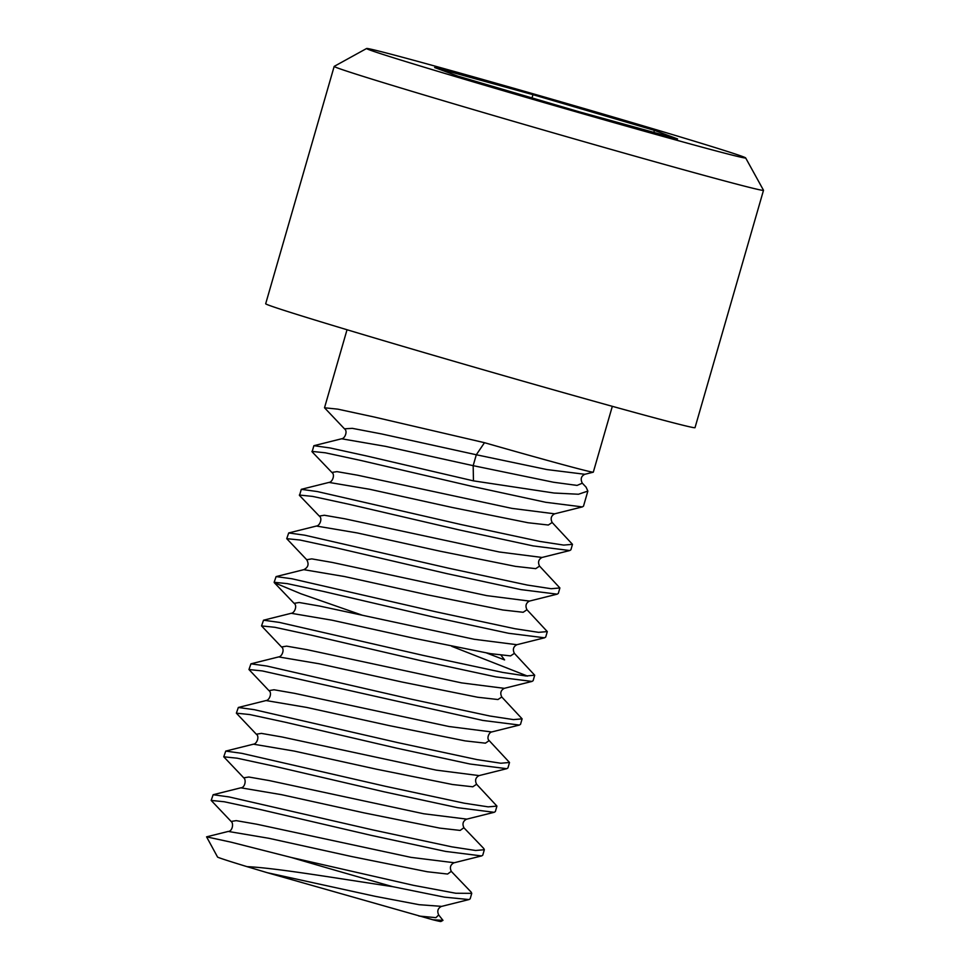 <?xml version="1.0" encoding="UTF-8"?>
<svg xmlns="http://www.w3.org/2000/svg" width="970" height="970" viewBox="0 0 970 970"><rect width="100%" height="100%" fill="white"/><g stroke="black" fill="none" stroke-linecap="round" stroke-linejoin="round"><path stroke-width="1.45" d="M247.023 866.646A116.254 1.601 -163.9 0 1 217.547 857.031L206.574 836.843L231.09 842.178L291.315 857.48A138.055 1.904 16.1 0 0 392.68 886.653C337.524 878.432 276.026 867.92 247.023 866.646L267.235 872.685L375.014 896.292L419.149 904.695L441.702 906.368M432.862 919.766L442.987 920.36L440.926 921.5A116.254 1.601 -163.9 0 1 432.862 919.766L267.235 872.685M442.987 920.36L438.84 915.146M291.315 857.48L413.656 885.367L455.779 893.249L471.747 893.358L471.08 892.024M418.919 916.044L435.93 917.656L438.658 914.965M206.574 836.843L228.241 831.435L268.981 838.31L351.589 856.522L427.273 871.751L447.582 874.043L451.256 871.351M240.839 787.81L281.53 794.672L364.138 812.884L439.846 828.125L460.168 830.417L463.854 827.725M464.024 827.895L483.763 848.495L484.333 849.732L475.615 850.484L451.874 846.859L372.722 829.896L229.041 796.928L213.145 794.721L211.181 800.432L224.3 801.766L260.518 809.586L371.158 835.352L445.533 851.405L481.605 855.94L482.757 855.188L484.333 849.732M392.68 886.653L444.321 897.129L469.031 899.566L470.171 898.814L471.747 893.358M383.744 791.726L457.682 807.695L494.179 812.314L495.355 811.563L496.931 806.106L488.165 806.858L464.278 803.196L385.32 786.27L241.76 753.326L225.743 751.095L223.767 756.806L237.056 758.176L273.103 765.961L383.744 791.726M225.743 751.095L253.437 744.184L294.165 751.059L376.821 769.271L452.517 784.512L472.802 786.791L476.597 784.245L496.931 806.106M396.342 748.088L470.086 764.033L506.789 768.689L507.94 767.925L509.517 762.481L500.811 763.232L477.01 759.595L397.918 742.644L254.334 709.688L238.329 707.469L236.365 713.168L249.775 714.563L285.629 722.31L396.342 748.088M238.329 707.469L266.022 700.558C269.405 700.437 272.388 692.762 268.908 690.579L248.963 669.543L262.337 670.937L482.842 720.443L519.386 725.051L491.693 731.962L448.977 726.518L294.528 693.332L274.013 689.767L268.969 690.64L274.013 689.767L294.528 693.332L448.977 726.518L491.693 731.962C489.195 732.241 486.273 738.412 489.183 740.607L485.4 743.165L465.115 740.886L389.406 725.645L306.75 707.433L266.022 700.546L306.75 707.433L389.406 725.645L465.115 740.886L485.4 743.165L489.183 740.607L509.517 762.481M519.386 725.051L520.538 724.299L522.115 718.843L513.47 719.607L490.008 716.042L410.504 699.006L266.811 666.038L250.927 663.832L248.963 669.543M250.927 663.832L278.62 656.92L319.372 663.807L402.004 682.019L477.689 697.248L497.974 699.528L501.781 696.994L522.115 718.843M421.526 660.837L495.937 676.902L531.984 681.425L533.136 680.673L534.7 675.217L525.995 675.981L502.678 672.428L423.102 655.38L279.275 622.388L263.525 620.206L261.548 625.917L274.813 627.287L310.994 635.095L421.526 660.837M527.522 676.102L451.705 646.311M486.649 653.016L504.582 659.915L501.005 655.174M362.137 615.162L300.882 593.749L274.34 582.715L294.092 603.328C297.584 605.51 294.601 613.185 291.218 613.295L331.97 620.182L414.59 638.393L490.274 653.622L510.559 655.902L514.379 653.368L534.7 675.217M434.111 617.211L508.619 633.289L544.57 637.799L545.722 637.047L547.298 631.591L538.605 632.343L515.009 628.742L435.688 611.755L291.958 578.775L276.111 576.58L274.146 582.291L287.253 583.625L323.519 591.457L434.111 617.211M276.111 576.58L303.804 569.669L344.556 576.544L427.188 594.768L502.872 609.997L523.169 612.276L526.965 609.73L547.298 631.591M446.709 573.585L520.926 589.614L557.168 594.161L558.32 593.422L559.884 587.966L551.142 588.717L527.28 585.055L448.286 568.129L304.725 535.185L288.708 532.954L286.732 538.665L299.924 540.011L336.044 547.808L446.709 573.585M473.469 480.865L473.166 465.661L553.53 482.248L577.065 485.412L582.327 483.193L586.074 487.134L587.856 491.087L578.484 494.239L554.137 493.039L473.469 480.865L366.248 455.888L329.824 447.91L313.88 445.691L312.122 451.838L331.873 472.438C335.365 474.633 332.37 482.296 329 482.417L369.74 489.292L452.372 507.504L528.056 522.745L548.341 525.025L552.16 522.478L572.482 544.34L563.74 545.091L539.866 541.43L460.871 524.503L317.336 491.56L301.294 489.329L299.524 495.464L319.288 516.076C322.767 518.259 319.785 525.922 316.402 526.043L357.154 532.918L439.774 551.13L515.458 566.371L535.743 568.65L539.562 566.104L559.896 587.966M299.33 495.027L312.704 496.422L348.679 504.194L459.307 529.947L533.148 545.916L569.754 550.536L570.906 549.784L572.482 544.34M612.325 406.321L593.313 472.16A138.055 1.904 -163.9 0 1 593.264 472.196A138.055 1.904 -163.9 0 1 484.491 442.696L373.777 416.918L337.851 409.158L324.513 407.776L344.459 428.813L352.34 428.352L381.38 433.893L476.306 454.76L484.491 442.696M311.916 451.402L325.326 452.796L361.095 460.52L471.893 486.322L545.673 502.278L582.339 506.91L583.503 506.158L587.856 491.087M231.236 821.566L211.181 800.432M243.822 777.928L223.767 756.806M479.083 775.6C475.542 777.516 474.706 780.401 476.597 784.245L472.802 786.791L452.517 784.512L376.821 769.271L294.165 751.059L253.437 744.184C256.82 744.063 259.802 736.388 256.31 734.205L261.415 733.393L281.918 736.957L436.342 770.144L479.083 775.6L436.342 770.144L281.918 736.957L261.415 733.393L256.31 734.205L236.365 713.168M531.984 681.425L504.291 688.336C500.738 690.264 499.902 693.15 501.781 696.994L497.974 699.528L477.689 697.248L402.004 682.019L319.372 663.807L278.62 656.92C282.003 656.811 284.986 649.136 281.506 646.954L286.599 646.141L307.102 649.694L461.575 682.892L504.291 688.336L461.575 682.892L307.102 649.694L286.599 646.141L281.567 647.026L261.548 625.917M557.168 594.161L529.474 601.073C525.922 603.013 525.085 605.886 526.965 609.73L523.169 612.276L502.872 609.997L427.188 594.768L344.556 576.544L303.816 569.669C308.217 567.401 309.188 564.067 306.69 559.702L311.782 558.878L332.286 562.442L486.77 595.641L529.474 601.085L486.77 595.641L332.286 562.442L311.782 558.878L306.75 559.763L286.732 538.665M228.229 831.448C232.376 831.46 233.928 823.324 231.127 821.444L236.243 820.644L256.723 824.209L411.013 857.371L454.287 862.742M213.145 794.721L240.827 787.81C244.973 787.834 246.513 779.698 243.712 777.819L248.829 777.019L269.308 780.583L423.611 813.745L466.837 819.129M476.306 454.76L381.38 433.893L352.34 428.352L344.459 428.813C347.951 430.995 344.956 438.67 341.586 438.779L385.563 446.358L473.166 465.661L476.306 454.76L546.995 469.577L584.801 474.281C581.115 476.161 580.29 479.132 582.291 483.157L582.206 483.06M294.092 603.328L299.172 602.503L319.663 606.068L474.136 639.266L516.877 644.711L474.136 639.266L319.663 606.068L299.172 602.503L294.092 603.328M263.525 620.206L291.218 613.295L331.97 620.182L414.59 638.393L490.274 653.622L510.559 655.902L514.379 653.368C512.5 649.512 513.324 646.626 516.864 644.711L544.57 637.787M319.288 516.076L324.368 515.252L344.859 518.804L499.332 552.003L542.06 557.459L499.332 552.003L344.859 518.804L324.368 515.252L319.288 516.076M331.873 472.438L336.954 471.626L357.445 475.179L511.893 508.377L554.646 513.821L511.893 508.377L357.445 475.179L336.954 471.626L331.873 472.438M288.708 532.954L316.402 526.043L357.154 532.918L439.774 551.13L515.458 566.371L535.743 568.65L539.562 566.104C537.683 562.26 538.52 559.375 542.06 557.447L569.754 550.536M518.889 379.985A223.439 3.08 -163.9 0 1 265.683 303.743L334.177 66.409A223.439 3.08 -163.9 0 1 334.213 66.372L366.599 48.5A197.274 2.716 -163.9 0 1 522.078 90.634A197.274 2.716 16.1 0 1 745.639 157.904L763.511 190.278A223.439 3.08 16.1 0 0 763.511 190.278L695.017 427.661A223.439 3.08 16.1 0 1 518.889 379.985M763.523 190.326A223.439 3.08 16.1 0 1 587.396 142.651A223.439 3.08 -163.9 0 1 334.177 66.409M366.599 48.5A197.274 2.716 -163.9 0 0 590.136 115.842A197.274 2.716 16.1 0 0 745.639 157.904M677.569 138.94L579.26 111.817L457.804 76.121L434.645 67.536L532.954 94.66L654.41 130.356L677.569 138.94M532.009 97.921L532.954 94.66M653.828 132.393L654.41 130.356M301.294 489.329L329 482.417L369.74 489.292L452.372 507.504L528.056 522.745L548.341 525.025L552.16 522.478C550.281 518.647 551.105 515.761 554.646 513.821L582.339 506.91M313.88 445.703L341.586 438.779L385.563 446.358L473.166 465.661M471.178 892.133L451.438 871.521M347.03 329.751L324.513 407.776M481.593 855.916L453.875 862.839M494.179 812.302L466.473 819.213C462.933 821.141 462.108 824.015 463.975 827.846M438.779 915.11C436.912 911.279 437.749 908.393 441.277 906.477L469.019 899.542M479.095 775.6L506.789 768.677M584.837 474.281L593.264 472.196M451.377 871.484C449.51 867.641 450.347 864.767 453.875 862.851"/></g></svg>
